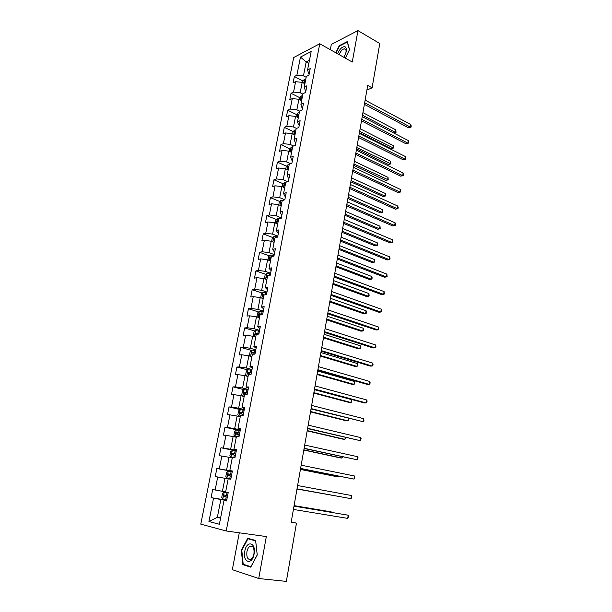 <?xml version="1.0" encoding="UTF-8"?>
<svg xmlns="http://www.w3.org/2000/svg" width="612" height="612" viewBox="0 0 612 612"><rect width="100%" height="100%" fill="white"/><g stroke="black" fill="none" stroke-linecap="round" stroke-linejoin="round"><path stroke-width="0.92" d="M239.284 532.8L232.338 569.665L258.731 578.516L286.339 581.4L296.468 523.115L291.236 521.937M293.691 57.513L200.79 524.155L226.218 530.986L319.755 43.75L293.691 57.513M319.755 43.75L352.26 62.026L357.951 30.6L331.314 44.385L330.319 49.687M226.631 500.7L224.007 500.409L226.578 500.96L228.2 492.584L225.621 492.071L228.2 478.806L230.778 479.257L232.384 470.972L229.798 470.567L232.346 457.455L234.932 457.799L236.515 449.606L233.929 449.3L236.446 436.341L239.032 436.586L240.6 428.492L238.007 428.285L240.501 415.464L243.086 415.617L244.639 407.615L242.046 407.5L244.502 394.832L247.103 394.878L248.633 386.968L246.032 386.952L248.464 374.422L251.065 374.383L252.58 366.557L249.979 366.634L252.381 354.241L254.982 354.111L256.482 346.377L253.881 346.545L256.26 334.29L258.861 334.068L260.345 326.418L257.736 326.67L260.085 314.553L262.693 314.247L264.162 306.681L261.553 307.017L263.879 295.038L266.488 294.64L267.934 287.158L265.325 287.586L267.628 275.729L270.236 275.255L271.667 267.857L269.058 268.362L271.33 256.635L273.947 256.076L275.362 248.755L272.745 249.344L275.002 237.747L277.618 237.104L279.018 229.867L276.402 230.533L278.628 219.058L281.245 218.346L282.629 211.178L280.013 211.92L282.216 200.568L284.84 199.78L286.209 192.696L283.586 193.514L285.766 182.277L288.39 181.412L289.744 174.405L287.127 175.292L289.285 164.177L291.901 163.243L293.247 156.305L290.623 157.269L292.758 146.276L295.382 145.266L296.705 138.396L294.089 139.437L296.2 128.551L298.824 127.472L300.132 120.679L297.508 121.788L299.605 111.017L302.229 109.869L303.529 103.145L300.905 104.323L302.971 93.659L305.595 92.45L306.887 85.795L304.256 87.034L306.306 76.485L308.93 75.207L310.207 68.621L307.584 69.929L311.164 51.484L300.454 57.077L306.176 61.934L303.46 75.865L306.153 77.288M224.007 500.409L219.379 524.247L208.937 521.531L213.534 498.176L211.086 497.648L226.731 500.203M300.454 57.077L296.881 75.238L294.364 76.492L293.087 82.926L295.604 81.702L293.561 92.083L291.044 93.269L289.759 99.771L292.276 98.609L290.203 109.097L287.694 110.221L286.393 116.785L288.91 115.691L286.821 126.286L284.305 127.35L282.996 133.982L285.506 132.949L283.394 143.659L280.885 144.646L279.562 151.348L282.071 150.384L279.936 161.201L277.427 162.126L276.089 168.897L278.598 168.002L276.448 178.934L273.939 179.79L272.585 186.629L275.094 185.803L272.914 196.85L270.405 197.63L269.043 204.546L271.544 203.788L269.349 214.95L266.84 215.661L265.463 222.646L267.964 221.965L265.746 233.248L263.237 233.883L261.844 240.944L264.346 240.332L262.097 251.739L259.595 252.297L258.188 259.434L260.689 258.899L258.417 270.428L255.915 270.909L254.493 278.123L256.986 277.664L254.691 289.315L252.198 289.721L250.759 297.004L253.253 296.629L250.935 308.402L248.441 308.731L246.98 316.098L249.474 315.807L247.126 327.703L244.639 327.948L243.171 335.399L245.657 335.185L243.285 347.218L240.799 347.379L239.307 354.906L241.794 354.776L239.399 366.94L236.913 367.016L235.413 374.628L237.892 374.59L235.467 386.883L232.988 386.868L231.466 394.564L233.945 394.618L231.497 407.049L229.018 406.942L227.48 414.722L229.951 414.867L227.473 427.436L225.002 427.245L223.449 435.109L225.92 435.346L223.411 448.061L220.947 447.77L219.371 455.726L221.835 456.055L219.303 468.914L216.839 468.524L215.256 476.564L217.711 476.993L215.149 489.998L212.693 489.516L211.086 497.648M366.894 90.041L372.088 87.837L367.697 85.428L291.167 522.296L296.468 523.115M225.667 491.864L222.439 491.314L224.979 478.286L228.192 478.859M215.149 489.998L222.439 491.314M217.711 476.993L224.979 478.286M229.798 470.567L232.353 471.125M232.323 471.263L226.555 470.184L229.072 457.302L232.254 457.929M219.303 468.914L226.555 470.184M221.835 456.055L229.072 457.302M233.929 449.3L236.431 450.057M236.347 450.463L230.632 449.3L233.118 436.555L236.27 437.236M223.411 448.061L230.632 449.3M225.92 435.346L233.118 436.555M238.007 428.285L240.455 429.219M240.325 429.892L234.656 428.645L237.112 416.045L240.248 416.764M227.473 427.436L234.656 428.645M229.951 414.867L237.112 416.045M242.046 407.5L244.44 408.625M244.265 409.55L238.642 408.212L241.074 395.757L244.173 396.53M231.497 407.049L238.642 408.212M233.945 394.618L241.074 395.757M246.032 386.952L248.38 388.253M248.151 389.431L242.582 388.016L244.984 375.692L248.059 376.51M235.467 386.883L242.582 388.016M237.892 374.59L244.984 375.692M249.979 366.634L252.274 368.11M251.999 369.533L246.475 368.034L248.855 355.855L251.907 356.712M239.399 366.94L246.475 368.034M241.794 354.776L248.855 355.855M253.881 346.545L256.13 348.19M255.808 349.857L250.331 348.282L252.68 336.225L255.709 337.128M243.285 347.218L250.331 348.282M245.657 335.185L252.68 336.225M257.736 326.67L259.939 328.491M259.572 330.388L254.141 328.736L256.466 316.809L259.465 317.758M247.126 327.703L254.141 328.736M249.474 315.807L256.466 316.809M261.553 307.017L263.711 308.999M263.298 311.125L257.912 309.404L260.215 297.608L263.191 298.595M250.935 308.402L257.912 309.404M253.253 296.629L260.215 297.608M265.325 287.586L267.436 289.721M266.985 292.077L261.645 290.279L263.917 278.613L266.847 279.63M254.691 289.315L261.645 290.279M256.986 277.664L263.917 278.613M269.058 268.362L271.124 270.657M270.626 273.227L265.333 271.361L267.582 259.817L270.512 260.88M258.417 270.428L265.333 271.361M260.689 258.899L267.582 259.817M272.745 249.344L274.046 251.524L274.773 251.792M274.237 254.577L268.982 252.641L271.215 241.22L274.115 242.321M262.097 251.739L268.982 252.641M264.346 240.332L271.215 241.22M276.402 230.533L277.664 232.851L278.383 233.134M277.802 236.125L272.6 234.121L274.803 222.822L277.68 223.954M265.746 233.248L272.6 234.121M267.964 221.965L274.803 222.822M280.013 211.92L281.237 214.376L281.956 214.667M281.336 217.872L276.173 215.791L278.353 204.615L281.206 205.785M269.349 214.95L276.173 215.791M271.544 203.788L278.353 204.615M283.586 193.514L284.779 196.1L285.49 196.398M284.802 199.787L279.707 197.661L281.864 186.599L284.695 187.808M272.914 196.85L279.707 197.661M275.094 185.803L281.864 186.599M287.127 175.292L288.283 178.016L288.986 178.321M287.671 181.649L283.211 179.714L285.345 168.767L288.153 170.014M276.448 178.934L283.211 179.714M278.598 168.002L285.345 168.767M290.623 157.269L291.748 160.115L292.444 160.436M290.578 163.718L286.668 161.958L288.78 151.126L291.572 152.403M279.936 161.201L286.668 161.958M282.071 150.384L288.78 151.126M294.089 139.437L295.175 142.405L295.871 142.734M293.523 145.977L290.096 144.386L292.192 133.661L294.953 134.977M283.394 143.659L290.096 144.386M285.506 132.949L292.192 133.661M297.508 121.788L298.572 124.879L299.26 125.215M296.491 128.436L293.492 126.99L295.558 116.379L298.304 117.718M286.821 126.286L293.492 126.99M288.91 115.691L295.558 116.379M300.905 104.323L301.93 107.536L302.611 107.88M299.582 111.132L296.851 109.778L298.901 99.266L301.617 100.643M290.203 109.097L296.851 109.778M292.276 98.609L298.901 99.266M304.256 87.034L305.258 90.369L305.931 90.714M302.879 94.126L300.171 92.733L302.198 82.337L304.898 83.745M293.561 92.083L300.171 92.733M295.604 81.702L302.198 82.337M307.584 69.929L308.547 73.371L309.221 73.731M308.853 63.38L306.176 61.934L309.458 60.267M296.881 75.238L303.46 75.865M357.951 30.6L379.784 43.529L372.088 87.837M258.731 578.516L266.327 536.563L226.218 530.986M220.618 517.859L217.352 517.37L220.557 518.165M226.677 500.455L220.84 499.507L217.352 517.37L208.937 521.531M213.534 498.176L220.84 499.507M294.364 76.492L302.909 80.96M291.044 93.269L299.689 97.66M287.694 110.221L296.445 114.536M284.305 127.35L293.171 131.58M280.885 144.646L289.866 148.792M277.427 162.126L286.531 166.189M273.939 179.79L283.165 183.761M270.405 197.63L279.768 201.509M266.84 215.661L276.333 219.448M263.237 233.883L272.875 237.578M259.595 252.297L269.379 255.893M255.915 270.909L265.853 274.398M252.198 289.721L262.296 293.102M248.441 308.731L258.708 312.005M244.639 327.948L255.089 331.107M240.799 347.379L251.44 350.424M236.913 367.016L247.761 369.939M232.988 386.868L244.05 389.676M229.018 406.942L240.753 409.726M225.002 427.245L240.195 430.588L239.093 430.389L238.611 432.883L236.247 432.562L236.148 434.115L239.407 434.658M220.947 447.77L236.27 450.883M216.839 468.524L232.3 471.408M345.344 58.132L349.536 49.58L347.295 41.585L339.27 45.671L335.812 52.777M250.729 567.163L257.254 554.969L255.632 540.465L247.669 538.308L241.342 550.264L242.78 564.616L250.729 567.163M339.706 45.923L339.27 45.671M245.129 564.884L242.78 564.616M241.817 550.326L241.342 550.264M364.385 104.361L408.533 127.801L410.445 127.135L364.668 102.755M410.859 124.58L411.21 126.11L411.042 127.128L410.445 127.135L410.859 124.58L365.127 100.116M411.042 127.128L408.533 127.801M302.603 82.544L302.917 80.952L304.516 79.208L305.832 78.948M305.434 80.991L304.761 81.052L304.393 82.352L305.181 82.276M362.48 115.224L395.428 132.376L395.842 129.874L362.931 112.662M393.684 132.988L396.041 132.36L393.7 132.988M395.842 129.874L396.041 132.36M343.967 56.954L343.753 57.245C346.828 52.074 347.241 48.562 345.015 46.711C342.276 46.458 339.798 48.815 337.579 53.772M345.52 54.017C346.407 51.278 346.231 49.564 344.992 48.868L344.265 48.792C342.169 49.358 340.479 51.316 339.193 54.675M336.133 52.953L339.515 46.022L347.287 42.067L349.444 49.763M254.087 553.998C256.39 542.484 246.644 539.861 244.8 551.251C242.421 562.535 252.144 565.656 254.087 553.998M253.949 553.784C254.416 548.015 253.093 545.506 249.956 546.264C248.487 547.212 247.47 549.025 246.919 551.703C246.422 557.478 247.761 559.988 250.928 559.238C252.396 558.274 253.399 556.453 253.949 553.784M243.201 564.272L241.801 550.364L247.937 538.774L255.655 540.878L257.224 554.923L250.905 566.727L243.201 564.272M250.859 539.172L247.937 538.774M361.493 120.862L405.97 143.774L407.883 143.147L361.761 119.325M408.296 140.569L408.487 143.109L407.883 143.147L408.296 140.569L362.228 116.655M408.487 143.109L405.97 143.774M358.571 137.532L403.377 159.893L405.289 159.304L358.831 136.048M405.71 156.703L405.901 159.235L405.289 159.304L405.71 156.703L359.305 133.362M405.901 159.235L403.377 159.893M299.306 99.473L299.651 97.713L301.249 95.992L302.565 95.755M359.405 132.766L391.007 148.685L392.843 148.081L393.264 145.557L360.116 128.734M302.167 97.813L301.494 97.866L301.142 99.175L301.915 99.113M359.657 131.32L393.462 148.035L391.007 148.685M393.264 145.557L393.462 148.035M295.971 116.578L296.346 114.643L297.952 112.945L299.268 112.723M356.574 148.953L388.398 164.498L390.234 163.932L390.655 161.384L357.27 144.952M298.87 114.804L298.189 114.857L297.853 116.173L298.61 116.119M356.811 147.569L390.869 163.855L388.398 164.498M390.655 161.384L390.869 163.855M355.626 154.369L400.753 176.172L402.673 175.629L355.87 152.946M403.094 172.997L403.461 174.474L403.293 175.522L402.673 175.629L403.094 172.997L356.345 150.231M403.293 175.522L400.753 176.172M352.642 171.368L398.114 192.612L400.034 192.099L352.879 170.014M400.455 189.452L400.829 190.906L400.661 191.961L400.034 192.099L400.455 189.452L353.361 167.267M400.661 191.961L398.114 192.612M349.636 188.542L395.444 209.205L397.364 208.738L349.865 187.249M397.792 206.06L398.175 207.499L397.999 208.562L397.364 208.738L397.792 206.06L350.347 184.48M292.605 133.86L293.018 131.741L294.624 130.073L295.94 129.874M353.705 165.301L385.767 180.464L387.603 179.936L388.031 177.358L354.402 161.331M295.535 131.97L294.854 132.016L294.533 133.347L295.275 133.301M353.943 163.97L388.238 179.829L385.767 180.464M388.031 177.358L388.238 179.829M289.201 151.317L289.644 149.022L291.258 147.377L292.582 147.194M350.814 181.81L383.104 196.574L384.948 196.085L385.376 193.491L351.502 177.87M292.169 149.313L291.488 149.351L291.174 150.697L291.909 150.659M351.036 180.54L384.948 196.085L385.591 195.947L383.104 196.574M385.376 193.491L385.591 195.947M285.766 168.958L286.248 166.472L287.854 164.858L289.185 164.697M347.899 198.472L380.419 212.838L382.263 212.395L382.699 209.771L348.58 194.578M288.765 166.839L288.084 166.862L287.785 168.224L288.504 168.193M348.106 197.263L382.263 212.395L382.921 212.219L382.699 209.771M282.285 186.775L282.805 184.113L284.419 182.514L285.75 182.376M344.946 215.302L377.711 229.263L379.555 228.857L379.991 226.203L345.627 211.438M285.33 184.541L284.641 184.564L284.358 185.933L285.062 185.91M345.153 214.154L379.555 228.857L380.22 228.643L379.991 226.203M278.781 204.791L279.332 201.929L280.946 200.361L283.081 200.308M341.97 232.292L374.972 245.833L376.824 245.473L377.26 242.796L342.643 228.467M281.857 202.434L281.168 202.442L280.9 203.827L281.589 203.819M342.162 231.214L376.824 245.473L377.489 245.228L377.665 244.165L377.26 242.796M275.232 222.99L275.828 219.938L277.397 218.43L280.541 218.538M338.964 249.451L372.211 262.571L374.062 262.25L374.506 259.549L339.629 245.672M278.345 220.511L277.634 220.511L277.381 221.911L278.077 221.911M339.147 248.441L374.062 262.25L374.743 261.974L374.506 259.549M271.644 241.38L272.279 238.129L273.893 236.615L277.657 236.905M335.927 266.786L369.426 279.47L371.277 279.194L371.721 276.463L336.585 263.038M274.803 238.779L274.069 238.772L273.832 240.187L274.528 240.187M336.095 265.837L371.277 279.194L371.958 278.881L372.142 277.787L371.721 276.463M268.025 259.97L268.699 256.52L270.313 255.036L274.084 255.357M332.867 284.289L366.611 296.529L368.462 296.3L368.914 293.546L333.509 280.587M271.215 257.239L270.466 257.231L270.244 258.654L270.94 258.669M333.02 283.41L368.462 296.3L369.158 295.948L368.914 293.546M264.529 278.82L265.072 275.102L266.694 273.64L270.481 273.992M329.769 301.968L363.765 313.757L365.616 313.566L366.075 310.789L330.411 298.304M267.589 275.897L266.824 275.882L266.618 277.32L267.314 277.343M329.906 301.165L365.616 313.566L366.32 313.183L366.504 312.074L366.075 310.789M261.171 297.922L260.704 297.516L261.416 293.875L263.038 292.452L266.84 292.834M326.64 319.824L360.896 331.153L362.748 331.008L363.207 328.2L327.275 316.205M264.927 294.877L263.145 294.732L262.953 296.185L263.65 296.216M326.77 319.089L362.748 331.008L363.467 330.587L363.207 328.2M258.945 317.59L259.488 317.628M257.713 317.207L257.002 316.534L257.713 312.862L259.335 311.47L263.152 311.875M323.48 337.862L357.997 348.718L359.848 348.626L360.315 345.788L324.108 334.29M262.701 314.208L259.427 313.788L259.243 315.249L259.947 315.295M259.427 313.788L261.729 314.361M323.595 337.204L359.848 348.626L360.575 348.159L360.315 345.788M254.883 336.883L255.74 336.937M254.171 336.669L253.253 335.758L253.972 332.048L255.594 330.687L259.434 331.13M320.29 356.085L355.067 366.458L356.926 366.412L357.393 363.551L320.902 352.55M258.975 333.486L255.663 333.043L255.502 334.527L256.198 334.573M255.663 333.043L258.922 333.769M320.39 355.495L356.926 366.412L357.66 365.907L357.393 363.551M250.729 356.383L251.953 356.459M250.545 356.329L249.467 355.197L250.193 351.441L251.815 350.11L255.663 350.584M317.062 374.498L352.114 384.374L353.966 384.374L354.447 381.483L317.674 371.01M255.204 352.971L251.869 352.512L251.716 354.011L253.33 354.195M252.741 354.111L253.345 352.933L255.158 353.216M317.154 373.986L353.966 384.374L354.715 383.839L354.447 381.483M251.861 370.26L247.998 369.755L246.376 371.048L245.634 374.842L246.735 376.059L248.12 376.196M247.959 369.786L246.735 376.059L248.074 376.441M313.803 393.095L349.123 402.466L350.982 402.52L351.464 399.598L314.407 389.653M251.394 372.67L248.028 372.195L247.883 373.702L251.104 374.192M248.946 373.825L249.512 372.593L251.356 372.884M313.88 392.659L350.982 402.52L351.739 401.939L351.464 399.598M248.013 390.15L244.134 389.607L242.513 390.869L241.763 394.702L242.888 396.018L244.249 396.148M242.888 396.018L244.211 396.347M310.513 411.884L346.109 420.742L347.968 420.849L348.381 418.348M247.546 392.59L244.142 392.093L244.012 393.623L247.248 394.128M245.114 393.761L245.634 392.476L247.508 392.759M310.575 411.524L347.968 420.849L348.733 420.222L348.664 418.417M244.127 410.262L240.233 409.68L238.603 410.904L237.854 414.791L238.971 416.16L240.332 416.313M238.971 416.16L240.302 416.474M307.186 430.863L343.064 439.202L344.923 439.355L345.237 437.427M243.645 412.725L240.218 412.213L240.103 413.758L243.347 414.278M241.258 413.911L241.717 412.572L243.622 412.855M307.232 430.596L344.923 439.355L345.879 437.58M239.093 430.389L236.286 429.976L234.656 431.169L233.891 435.094L235.008 436.532L236.37 436.716M235.008 436.532L236.354 436.823M303.827 450.049L339.981 457.845L341.848 458.059L342.07 456.713M239.713 433.082L238.611 432.883M237.364 434.298L237.762 432.891L239.69 433.181M303.858 449.858L341.848 458.059L342.712 456.85M346.599 205.884L392.743 225.958L394.671 225.537L346.813 204.668M395.107 222.829L395.49 224.244L395.314 225.331L394.671 225.537L395.107 222.829L347.302 201.861M343.531 223.411L390.028 242.872L391.955 242.497L343.73 222.255M392.391 239.766L392.782 241.166L392.606 242.253L391.955 242.497L392.391 239.766L344.227 219.425M340.425 241.113L387.274 259.955L389.209 259.626L340.616 240.026M389.645 256.864L390.043 258.241L389.867 259.343L389.209 259.626L389.645 256.864L341.121 237.165M337.296 258.998L384.504 277.213L386.432 276.922L337.472 257.981M386.876 274.138L387.105 276.609L386.432 276.922L386.876 274.138L337.977 255.097M334.129 277.06L381.697 294.632L383.632 294.387L334.297 276.127M384.084 291.58L384.313 294.035L383.632 294.387L384.084 291.58L334.802 273.204M330.931 295.321L378.866 312.227L380.802 312.028L331.084 294.456M381.261 309.19L381.674 310.506L381.49 311.638L380.802 312.028L381.261 309.19L331.597 291.503M327.703 313.765L376.013 329.998L377.948 329.853L327.841 312.977M378.407 326.984L378.828 328.277L378.644 329.424L377.948 329.853L378.407 326.984L328.361 309.993M324.437 332.4L373.121 347.953L375.064 347.853L324.559 331.696M375.523 344.954L375.952 346.224L375.768 347.379L375.064 347.853L375.523 344.954L325.087 328.682M321.139 351.234L370.206 366.083L372.15 366.03L321.246 350.607M372.616 363.107L373.052 364.354L372.861 365.525L372.15 366.03L372.616 363.107L321.782 347.562M317.804 370.275L367.261 384.397L369.204 384.397L317.896 369.725M369.679 381.444L370.122 382.668L369.931 383.846L369.204 384.397L369.679 381.444L318.439 366.649M314.43 389.507L364.285 402.895L366.228 402.956L314.514 389.041M366.703 399.965L367.154 401.166L366.228 402.956L366.703 399.965L315.058 385.935M311.026 408.954L363.222 421.699L311.095 408.571M363.704 418.684L363.972 421.064L363.222 421.699L363.704 418.684L311.646 405.427M307.584 428.607L360.185 440.64L307.637 428.308M360.675 437.588L361.141 438.735L360.185 440.64L360.675 437.588L308.188 425.133M304.103 448.466L357.117 459.773L304.141 448.267M357.607 456.69L358.081 457.814L357.117 459.773L357.607 456.69L304.7 445.054M300.584 468.547L354.019 479.104L300.607 468.432M354.516 475.998L354.799 478.339L354.019 479.104L354.516 475.998L301.173 465.189M236.217 451.151L232.246 450.531L230.663 451.656L229.89 455.626L230.999 457.133L234.932 457.791M230.999 457.133L234.006 457.677M300.431 469.435L336.875 476.687L338.734 476.947L338.864 476.197M235.727 453.668L232.239 453.132L232.147 454.701L235.421 455.267M233.455 454.915L233.753 453.438L235.719 453.729M300.446 469.327L338.734 476.947L339.415 476.304M297.027 488.85L350.883 498.642L297.034 488.827M351.387 495.498L351.678 497.824L350.883 498.642L351.387 495.498L297.608 485.546M226.953 477.957L230.892 478.661L226.953 477.957L225.843 476.388L226.624 472.372L228.215 471.286L226.922 477.918M228.215 471.286L232.193 471.944M296.996 489.026L335.621 495.888M231.703 474.491L228.177 473.933L228.1 475.524L231.39 476.105M229.569 475.776L229.707 474.216L231.696 474.507M297.004 489.003L335.728 495.904M294.005 506.124L348.228 515.212L347.715 518.387L293.423 509.444M294.012 506.07L348.228 515.212L348.725 516.253L347.715 518.387M224.168 492.247L228.131 492.974L224.168 492.247L222.546 493.326L221.751 497.38L222.852 499.025L226.815 499.759M332.874 512.581L331.077 511.846L294.089 505.634M227.626 495.544L224.076 494.97L224.007 496.577L227.312 497.173M227.32 497.143L225.629 496.845L225.614 495.23L224.076 494.97M333.142 512.627L294.081 505.688M304.478 79.254L303.72 83.125M305.357 81.365L304.761 81.052M301.211 96.03L300.431 100.047M302.099 98.172L301.494 97.866M297.914 112.99L297.103 117.137M298.801 115.155L298.189 114.857M294.579 130.111L293.745 134.403M295.466 132.307L294.854 132.016M291.213 147.415L290.356 151.845M292.108 149.634L291.488 149.351M287.816 164.896L286.921 169.47M288.703 167.145L288.084 166.862M284.381 182.56L283.463 187.28M285.276 184.832L284.641 184.564M280.908 200.399L279.959 205.272M281.803 202.71L281.168 202.442L281.803 202.71M277.397 218.43L276.425 223.457M273.855 236.653L272.845 241.839M276.616 236.714L276.486 237.38M270.274 255.066L269.234 260.414M273.036 255.158L272.814 256.321M271.17 257.461L270.519 257.224M266.648 273.679L265.577 279.187M269.425 273.801L269.104 275.461M267.551 276.104L266.893 275.874M262.992 292.49L261.89 298.159M265.776 292.635L265.356 294.816M264.078 295.007L263.237 294.724M259.297 311.5L258.157 317.345M262.089 311.684L261.638 314.017M261.033 314.254L259.534 313.772M255.556 330.717L254.385 336.73M258.363 330.931L257.904 333.288M257.308 333.494L255.785 333.035M251.777 350.148L250.576 356.337M254.592 350.393L254.125 352.772M253.536 352.94L252.006 352.504M250.017 374.001L249.941 374.399M250.782 370.061L250.316 372.471M249.719 372.593L248.181 372.18M244.096 389.637L242.857 395.987M246.154 393.929L245.978 394.855M246.927 389.951L246.452 392.391M245.871 392.476L244.31 392.078M240.187 409.711L238.94 416.129M242.253 414.079L241.97 415.548M243.033 410.063L242.551 412.526M241.97 412.564L240.401 412.197M236.24 430.007L234.977 436.494M238.305 434.459L237.915 436.478M238.03 432.883L236.454 432.539M232.246 450.531L230.976 457.095M234.312 455.068L233.822 457.592M235.107 450.952L234.618 453.469M234.052 453.431L232.453 453.109M230.273 475.907L229.775 478.454M231.084 471.745L230.586 474.292M230.02 474.208L228.414 473.91M224.13 492.278L222.822 498.987M226.188 496.975L225.69 499.56M227.006 492.775L226.509 495.345M225.629 496.845L224.007 496.577M345.803 49.664L344.265 48.792M252.657 546.608L249.956 546.264M271.17 257.484L270.466 257.231M267.551 276.134L266.824 275.882M264.002 295.015L263.145 294.732M253.345 352.933L251.869 352.512M249.512 372.593L248.028 372.195M245.634 392.476L244.142 392.093M241.717 412.572L240.218 412.213M237.762 432.891L236.247 432.562M233.753 453.438L232.239 453.132M229.707 474.216L228.177 473.933"/></g></svg>
